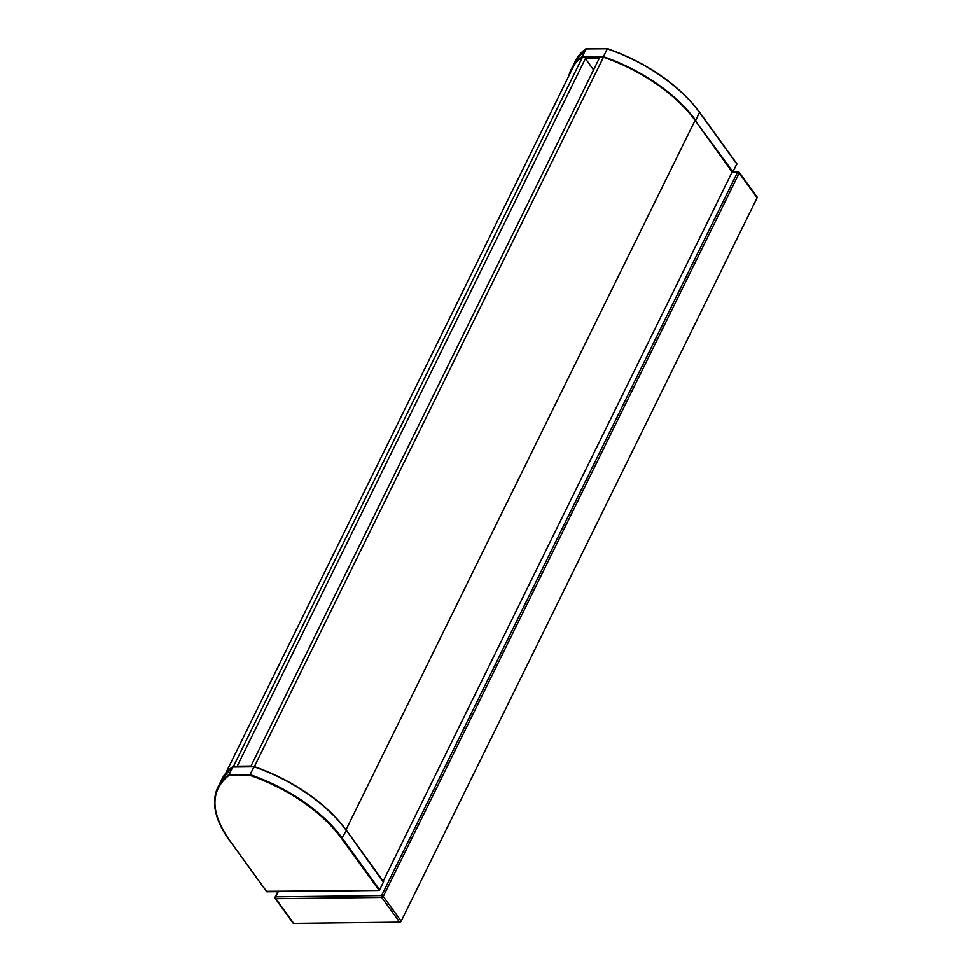 <?xml version="1.0" encoding="UTF-8"?>
<svg xmlns="http://www.w3.org/2000/svg" width="972" height="972" viewBox="0 0 972 972"><rect width="100%" height="100%" fill="white"/><g stroke="black" fill="none" stroke-linecap="round" stroke-linejoin="round"><path stroke-width="1.46" d="M383.187 881.191L732.244 171.813M233.268 766.811L582.337 57.409M254.348 766.665L603.418 57.251M592.288 58.527L599.189 58.442L250.995 766.058L237.192 766.215L585.387 58.599L592.288 58.527M585.387 58.599L593.552 69.899M731.697 172.481L732.183 172.36A1.312 0.68 26.2 0 0 732.244 172.275A1.312 0.68 26.2 0 0 732.268 172.19L695.32 120.722A116.081 60.143 26.2 0 0 603.503 57.275L581.645 57.53A116.081 60.143 26.2 0 0 571.293 69.705A116.081 60.143 26.2 0 0 569.24 75.063M568.839 75.877A116.348 60.276 26.2 0 1 571.22 69.243A116.348 60.276 26.2 0 1 581.73 56.947L603.405 56.692A116.348 60.276 26.2 0 1 695.697 120.37L699.573 112.217L736.885 163.782L732.596 172.469L736.715 164.426M254.056 766.58L232.43 766.92L221.81 779.35A116.348 60.276 26.2 0 1 232.32 767.054L253.984 766.799A116.348 60.276 26.2 0 1 346.287 830.489L341.792 838.751A115.826 59.997 26.2 0 0 249.913 775.352L228.675 775.607L232.818 766.835M223.256 830.647A116.348 60.276 26.2 0 1 217.935 787.211A116.348 60.276 26.2 0 1 228.456 774.915L249.877 774.623L254.421 766.689A116.081 60.143 26.2 0 1 346.239 830.137L383.43 882.394M229.088 839.662L266.838 891.761L379.311 890.449L266.377 891.3M266.632 891.64L229.319 840.063C210.353 812.313 210.146 790.819 228.675 775.607L232.32 767.054M346.311 830.234L383.6 881.75L379.311 890.449L383.6 881.75L346.287 830.185C325.025 802.362 294.309 781.16 254.154 766.604M341.792 838.751L379.104 890.328L379.724 889.915L342.411 838.35A116.348 60.276 26.2 0 0 250.12 774.66L253.984 766.799L232.502 767.005M757.103 197.814L401.181 921.14L383.272 896.403A1.312 0.68 -153.8 0 0 381.607 895.577A1.312 0.79 -90.7 0 0 381.729 897.423L399.626 922.161L293.702 923.4L275.805 898.663A1.312 0.79 -90.7 0 1 275.684 896.816A1.312 0.68 26.2 0 0 275.112 897.071A1.312 0.68 26.2 0 0 275.246 897.666A1.312 0.802 -35.9 0 0 275.805 898.663L381.729 897.423A1.312 0.802 -35.9 0 0 383.272 896.403L739.194 173.077L757.103 197.814A1.312 0.802 -35.9 0 0 757.115 197.061L739.206 172.311A1.312 0.802 -35.9 0 0 738.635 172.08A1.312 0.79 89.3 0 0 737.541 172.238L381.607 895.577L275.684 896.816L278.235 891.628M399.626 922.161A1.312 0.802 -35.9 0 0 401.181 921.14M277.798 891.628L275.112 897.071A1.312 1.312 0 0 0 275.234 898.42L293.131 923.157A1.312 0.802 -35.9 0 0 293.702 923.4M345.996 829.784L695.065 120.382M581.876 57.445L586.019 48.843L607.063 48.722M603.223 57.214L607.269 48.831L586.225 48.965L581.791 57.47M607.464 48.722L607.464 48.722A115.826 59.997 26.2 0 1 699.342 112.12L699.573 112.217C678.31 84.382 647.595 63.192 607.439 48.624L603.114 57.202M568.814 75.913L575.096 61.382L585.715 48.952L607.391 48.649M607.269 48.831A116.348 60.276 26.2 0 1 699.573 112.521L736.885 164.086M695.32 120.722L733.01 171.947L731.916 172.481M736.654 163.685L699.585 112.46M575.096 61.382A116.348 60.276 26.2 0 1 585.606 49.086M572.873 67.663A116.081 60.143 26.2 0 1 573.359 66.12M221.81 779.35L217.935 787.211C211.094 802.204 214.812 819.797 229.088 839.966L229.319 840.063M733.24 171.825L738.125 171.777A1.312 1.312 0 0 1 739.206 172.311A1.312 0.802 -35.9 0 1 739.194 173.077A1.312 0.68 -153.8 0 0 737.541 172.238L732.985 172.299M225.625 773.384L574.282 64.808"/></g></svg>
